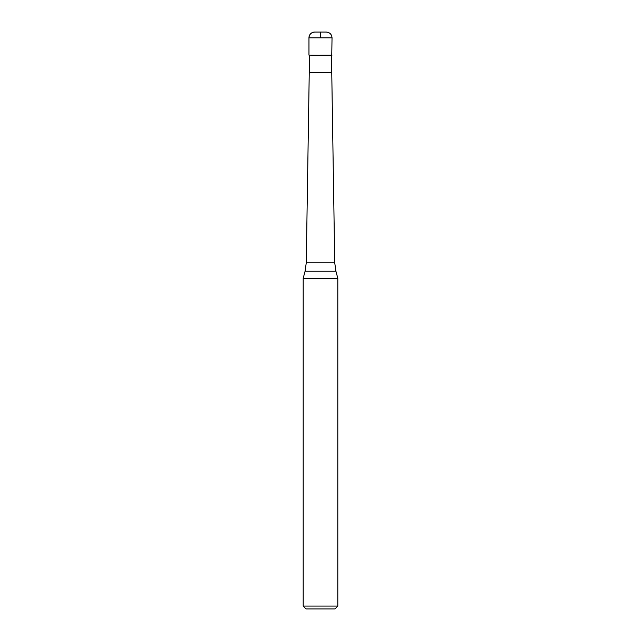 <?xml version="1.0" encoding="UTF-8"?>
<svg xmlns="http://www.w3.org/2000/svg" width="641" height="641" viewBox="0 0 641 641"><rect width="100%" height="100%" fill="white"/><g stroke="black" fill="none" stroke-linecap="round" stroke-linejoin="round"><path stroke-width="0.96" d="M320.5 55.126L332.038 55.126L320.5 55.126M314.731 32.05L320.5 32.05C313.088 32.05 313.088 32.05 320.5 32.05C327.912 32.05 327.912 32.05 320.5 32.05L320.5 37.819L308.962 37.819L308.962 55.126L308.962 37.819C309.315 34.326 311.238 32.403 314.731 32.05A5.769 5.769 0 0 0 308.962 37.819M309.25 55.414L309.25 72.433L331.75 72.433L331.75 55.414L308.962 55.126M335.916 271.223L337.807 278.282L303.193 278.282L305.084 271.223L306.262 262.81L334.738 262.81L335.916 271.223L305.084 271.223M337.807 606.066L334.923 608.95L306.077 608.95L303.193 606.066L337.807 606.066L337.807 278.282M331.75 55.414L332.038 37.819L320.5 37.819M332.038 37.819C331.693 34.318 329.77 32.395 326.269 32.05L320.5 32.05M331.75 72.433L334.738 262.81M309.25 72.433L306.262 262.81M303.193 606.066L303.193 278.282"/></g></svg>
